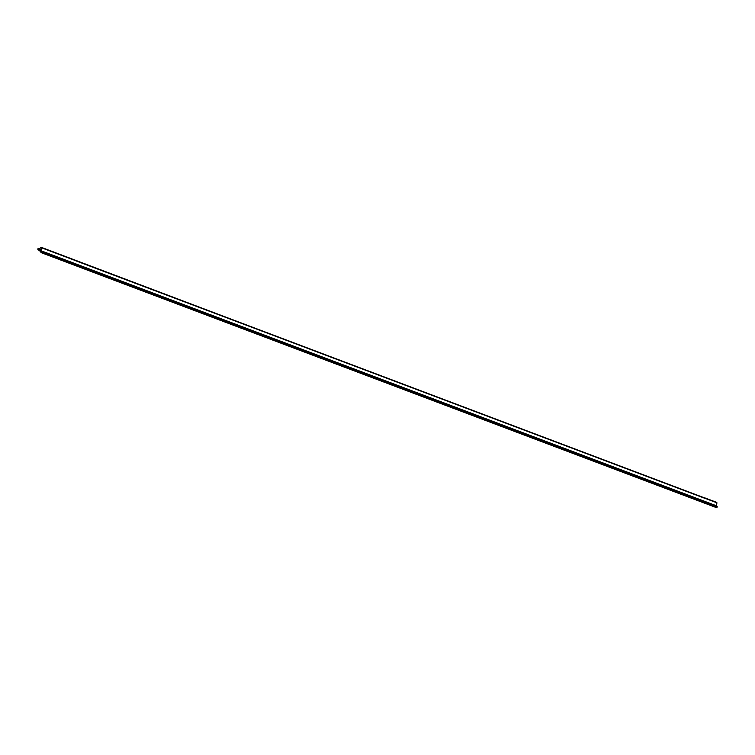 <?xml version="1.0" encoding="UTF-8"?>
<svg xmlns="http://www.w3.org/2000/svg" width="755" height="755" viewBox="0 0 755 755"><rect width="100%" height="100%" fill="white"/><g stroke="black" fill="none" stroke-linecap="round" stroke-linejoin="round"><path stroke-width="1.13" d="M74.424 259.975L705.623 498.309L75.613 260.73M52.199 255.36L53.256 255.841L52.199 255.36M51.906 251.481L41.034 247.244L51.859 251.764M682.52 493.364L683.586 493.845L682.52 493.364M705.038 501.867L706.095 502.349L705.038 501.867M75.396 260.569L41.619 247.819L40.893 250.707L41.902 251.745L41.431 252.746L40.043 251.396L40.694 250.113L39.788 249.225L39.137 250.509L37.75 249.15L38.269 248.197L39.288 249.188L41.034 247.244L705.934 498.734L74.367 260.258M74.707 263.863L75.774 264.335L74.707 263.863M705.717 498.574L716.976 502.83L705.717 498.574M38.269 248.197L39.704 248.744L38.269 248.206L37.75 249.15L40.279 250.934L39.137 250.509L39.788 249.225L40.694 250.113L40.043 251.396L41.431 252.746L716.778 507.756L717.25 506.756L716.24 505.708L716.976 502.83L716.24 505.708L40.893 250.707L716.24 505.708L40.893 250.764L716.25 505.774L717.25 506.756L41.902 251.745L717.25 506.841L41.893 251.83L717.25 506.841L716.778 507.756L41.431 252.746L41.902 251.745L40.893 250.707L41.619 247.819L41.034 247.244L39.288 249.188L38.269 248.206L39.704 248.744M705.132 497.998L716.391 502.254L705.132 497.998"/></g></svg>
